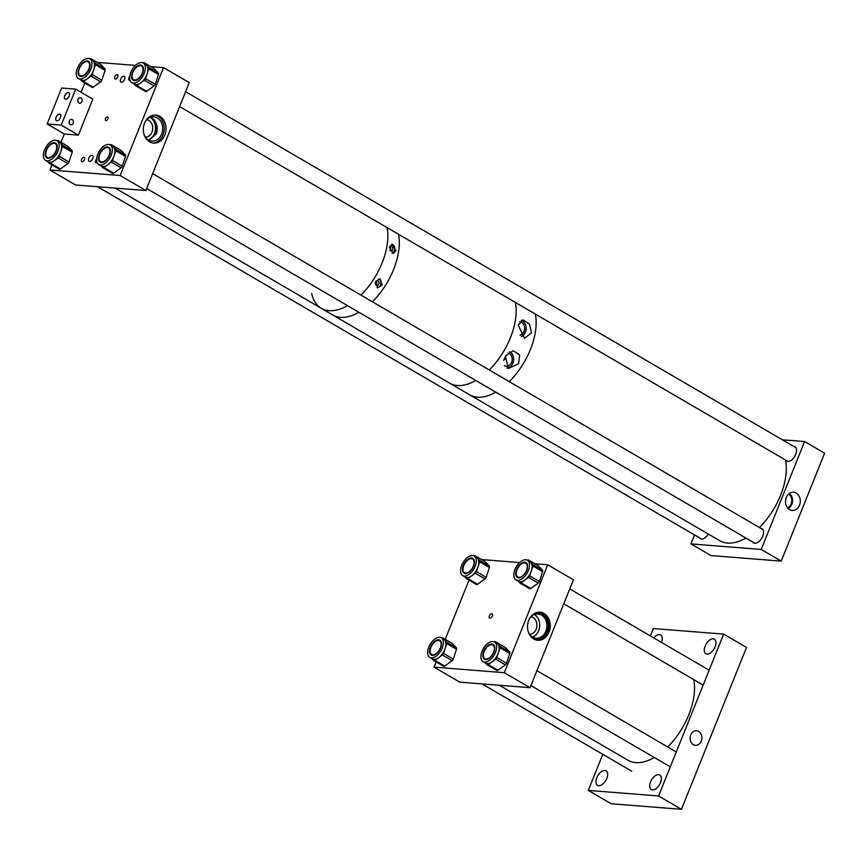 <?xml version="1.0" encoding="UTF-8"?>
<svg xmlns="http://www.w3.org/2000/svg" width="868" height="868" viewBox="0 0 868 868"><rect width="100%" height="100%" fill="white"/><g stroke="black" fill="none" stroke-linecap="round" stroke-linejoin="round"><path stroke-width="1.3" d="M528.731 620.327A14.083 11.349 -85.5 0 1 539.983 612.2A14.083 11.349 -85.5 0 1 549.021 632.154A14.083 11.349 -85.5 0 1 537.769 640.28A14.083 11.349 -85.5 0 1 528.731 620.327M537.487 640.248A14.083 11.349 94.5 0 0 548.457 632.11A14.083 11.349 94.5 0 0 539.701 612.179M491.765 613.709A2.474 1.367 -59.7 0 0 489.53 615.553A2.474 1.367 -59.7 0 0 489.617 618.103A2.474 1.367 -59.7 0 0 489.964 618.2A2.474 1.367 -59.7 0 0 492.199 616.367A2.474 1.367 -59.7 0 0 492.113 613.817A2.474 1.367 -59.7 0 0 491.765 613.709M529.556 634.269A8.745 7.053 94.5 0 0 536.174 629.202A8.745 7.053 94.5 0 0 530.934 616.844M528.525 632.501A12.174 9.808 94.5 0 0 536.099 638.23A12.174 9.808 94.5 0 0 545.831 631.21A12.174 9.808 94.5 0 0 538.019 613.958A12.174 9.808 94.5 0 0 529.643 618.428M532.572 637.101A12.174 9.808 94.5 0 0 538.648 630.645A12.174 9.808 94.5 0 0 534.362 614.522M530.196 617.528A13.508 10.893 -85.5 0 1 539.375 612.721A13.508 10.893 -85.5 0 1 548.044 631.871A13.508 10.893 -85.5 0 1 537.249 639.662A13.508 10.893 -85.5 0 1 528.938 633.477M536.619 639.597A13.508 10.893 94.5 0 0 546.786 631.774A13.508 10.893 94.5 0 0 538.746 612.7M534.872 563.766L547.697 564.786L573.433 579.791L530.055 687.695L504.319 672.689L434.033 667.134L436.127 661.937M530.055 687.695L459.769 682.139L434.033 667.134M445.23 639.293L469.013 580.139M519.65 562.562L481.653 559.567M547.697 564.786L504.319 672.689M701.246 741.131A7.324 5.902 -85.5 0 1 695.398 745.352A7.324 5.902 -85.5 0 1 690.711 734.979A7.324 5.902 -85.5 0 1 696.559 730.758A7.324 5.902 -85.5 0 1 701.246 741.131M652.454 789.934A8.43 4.655 120.3 0 1 651.271 789.576A8.43 4.655 120.3 0 1 650.989 780.918A8.43 4.655 120.3 0 1 658.595 774.657A8.43 4.655 120.3 0 1 659.767 775.015A8.43 4.655 120.3 0 1 660.06 783.674A8.43 4.655 120.3 0 1 652.454 789.934M598.757 785.692A8.43 4.655 120.3 0 1 597.575 785.334A8.43 4.655 120.3 0 1 597.293 776.676A8.43 4.655 120.3 0 1 604.898 770.415A8.43 4.655 120.3 0 1 606.07 770.773A8.43 4.655 120.3 0 1 606.363 779.431A8.43 4.655 120.3 0 1 598.757 785.692M653.778 637.915A8.43 4.655 120.3 0 1 659.496 634.595A8.43 4.655 120.3 0 1 660.667 634.953A8.43 4.655 120.3 0 1 661.481 642.407M707.051 654.114A8.43 4.655 120.3 0 1 705.868 653.756A8.43 4.655 120.3 0 1 705.586 645.098A8.43 4.655 120.3 0 1 713.192 638.837A8.43 4.655 120.3 0 1 714.364 639.195A8.43 4.655 120.3 0 1 714.657 647.854A8.43 4.655 120.3 0 1 707.051 654.114M658.584 795.967L723.652 634.107L746.523 647.452L681.456 809.312L611.17 803.757L588.298 790.412L658.584 795.967L681.456 809.312M723.652 634.107L653.365 628.551L650.392 635.94M602.804 754.325L588.298 790.412M471.791 569.343A8.615 4.752 120.3 0 1 464.076 573.249A8.615 4.752 120.3 0 1 465.031 562.29A8.615 4.752 120.3 0 1 472.745 558.374A8.615 4.752 120.3 0 1 471.791 569.343M472.865 570.46A11.338 6.26 -59.7 0 0 474.123 556.019A11.338 6.26 -59.7 0 0 463.957 561.173A11.338 6.26 -59.7 0 0 462.698 575.614A11.338 6.26 -59.7 0 0 472.865 570.46M462.698 575.614L465.248 577.101A11.338 6.26 -59.7 0 0 471.574 575.918A11.338 6.26 -59.7 0 0 475.414 571.947A11.338 6.26 -59.7 0 0 478.062 566.728A11.338 6.26 -59.7 0 0 477.454 558.113A11.338 6.26 -59.7 0 0 476.673 557.506L474.123 556.019M466.886 578.869L476.315 584.37A1.986 1.096 -59.7 0 0 476.445 584.479A1.986 1.096 -59.7 0 0 477.552 584.273L485.028 578.902A1.986 1.096 -59.7 0 0 485.7 578.207A1.986 1.096 -59.7 0 0 486.167 577.296L489.4 567.498A1.986 1.096 -59.7 0 0 489.292 566.001L485.049 561.574A1.986 1.096 -59.7 0 0 484.919 561.466A1.986 1.096 -59.7 0 0 484.756 561.401M464.825 576.851L466.593 578.696A1.986 1.096 -59.7 0 0 466.724 578.804A1.986 1.096 -59.7 0 0 467.83 578.598L475.306 573.227A1.986 1.096 -59.7 0 0 475.979 572.533A1.986 1.096 -59.7 0 0 476.445 571.621L479.678 561.835A1.986 1.096 -59.7 0 0 479.57 560.327L475.328 555.9A1.986 1.096 -59.7 0 0 475.197 555.791A1.986 1.096 -59.7 0 0 474.091 555.997M492.156 655.318A8.615 4.752 120.3 0 1 484.442 659.224A8.615 4.752 120.3 0 1 485.407 648.266A8.615 4.752 120.3 0 1 493.122 644.349A8.615 4.752 120.3 0 1 492.156 655.318M493.23 656.436A11.338 6.26 -59.7 0 0 494.5 641.995A11.338 6.26 -59.7 0 0 484.333 647.148A11.338 6.26 -59.7 0 0 483.064 661.59A11.338 6.26 -59.7 0 0 493.23 656.436M495.78 657.922A11.338 6.26 -59.7 0 0 498.427 652.703A11.338 6.26 -59.7 0 0 497.82 644.089A11.338 6.26 -59.7 0 0 497.049 643.481L494.5 641.995A1.986 1.096 -59.7 0 1 495.563 641.767A1.986 1.096 -59.7 0 1 495.704 641.875L499.946 646.302A1.986 1.096 -59.7 0 1 500.044 647.81L496.811 657.597A1.986 1.096 -59.7 0 1 496.355 658.508A1.986 1.096 -59.7 0 1 495.682 659.213L491.939 661.893A11.338 6.26 -59.7 0 0 495.78 657.922M487.263 664.845L496.68 670.346A1.986 1.096 -59.7 0 0 496.821 670.454A1.986 1.096 -59.7 0 0 497.928 670.248L505.404 664.877A1.986 1.096 -59.7 0 0 506.066 664.183A1.986 1.096 -59.7 0 0 506.532 663.271L509.766 653.485A1.986 1.096 -59.7 0 0 509.657 651.976L505.426 647.55A1.986 1.096 -59.7 0 0 505.284 647.441A1.986 1.096 -59.7 0 0 505.122 647.376M483.064 661.59L485.613 663.076A11.338 6.26 -59.7 0 0 491.939 661.893L488.207 664.573A1.986 1.096 -59.7 0 1 487.1 664.779A1.986 1.096 -59.7 0 1 486.959 664.671L485.19 662.827M525.031 573.564A8.615 4.752 120.3 0 1 517.317 577.47A8.615 4.752 120.3 0 1 518.283 566.511A8.615 4.752 120.3 0 1 525.997 562.594A8.615 4.752 120.3 0 1 525.031 573.564M526.106 574.681A11.338 6.26 -59.7 0 0 527.375 560.24A11.338 6.26 -59.7 0 0 517.209 565.394A11.338 6.26 -59.7 0 0 515.939 579.835A11.338 6.26 -59.7 0 0 526.106 574.681M528.655 576.168A11.338 6.26 -59.7 0 0 531.303 570.949A11.338 6.26 -59.7 0 0 530.695 562.334A11.338 6.26 -59.7 0 0 529.925 561.726L527.375 560.24A1.986 1.096 -59.7 0 1 528.438 560.012A1.986 1.096 -59.7 0 1 528.579 560.12L532.811 564.547A1.986 1.096 -59.7 0 1 532.919 566.055L529.686 575.842A1.986 1.096 -59.7 0 1 529.23 576.753A1.986 1.096 -59.7 0 1 528.558 577.448L524.814 580.139A11.338 6.26 -59.7 0 0 528.655 576.168M520.138 583.09L529.556 588.591A1.986 1.096 -59.7 0 0 529.697 588.699A1.986 1.096 -59.7 0 0 530.804 588.493L538.269 583.122A1.986 1.096 -59.7 0 0 538.941 582.428A1.986 1.096 -59.7 0 0 539.408 581.517L542.641 571.719A1.986 1.096 -59.7 0 0 542.533 570.222L538.301 565.795A1.986 1.096 -59.7 0 0 538.16 565.686A1.986 1.096 -59.7 0 0 537.997 565.621M515.939 579.835L518.489 581.321A11.338 6.26 -59.7 0 0 524.814 580.139L521.082 582.819A1.986 1.096 -59.7 0 1 519.975 583.025A1.986 1.096 -59.7 0 1 519.834 582.916L518.066 581.072M438.893 651.13A8.615 4.752 120.3 0 1 431.168 655.036A8.615 4.752 120.3 0 1 432.134 644.078A8.615 4.752 120.3 0 1 439.848 640.161A8.615 4.752 120.3 0 1 438.893 651.13M439.957 652.248A11.338 6.26 -59.7 0 0 441.226 637.806A11.338 6.26 -59.7 0 0 431.06 642.96A11.338 6.26 -59.7 0 0 429.79 657.401A11.338 6.26 -59.7 0 0 439.957 652.248M429.79 657.401L432.351 658.888A11.338 6.26 -59.7 0 0 438.666 657.705A11.338 6.26 -59.7 0 0 442.506 653.734A11.338 6.26 -59.7 0 0 445.165 648.515A11.338 6.26 -59.7 0 0 444.546 639.9A11.338 6.26 -59.7 0 0 443.776 639.293L441.226 637.806M433.989 660.656L443.407 666.157A1.986 1.096 -59.7 0 0 443.548 666.266A1.986 1.096 -59.7 0 0 444.655 666.06L452.13 660.689A1.986 1.096 -59.7 0 0 452.803 659.995A1.986 1.096 -59.7 0 0 453.259 659.083L456.492 649.286A1.986 1.096 -59.7 0 0 456.394 647.788L452.152 643.362A1.986 1.096 -59.7 0 0 452.011 643.253A1.986 1.096 -59.7 0 0 451.859 643.188M431.917 658.638L433.696 660.483A1.986 1.096 -59.7 0 0 433.826 660.591A1.986 1.096 -59.7 0 0 434.933 660.385L442.409 655.014A1.986 1.096 -59.7 0 0 443.081 654.32A1.986 1.096 -59.7 0 0 443.548 653.409L446.781 643.622A1.986 1.096 -59.7 0 0 446.673 642.114L442.43 637.687A1.986 1.096 -59.7 0 0 442.289 637.579A1.986 1.096 -59.7 0 0 441.194 637.785M518.218 325.099L524.543 338.281L531.498 332.845L529.469 324.079L523.035 319.836L518.218 325.099M521.31 336.567A8.55 6.89 94.5 0 0 525.379 332.119A8.55 6.89 94.5 0 0 521.31 320.303M505.382 356.075L508.355 368.531L518.587 363.779L519.672 354.969L513.292 350.726L505.382 356.075M506.869 368.043A8.55 6.89 94.5 0 0 512.923 363.106A8.55 6.89 94.5 0 0 509.809 351.724M477.389 397.175A55.563 30.673 -59.7 0 0 495.791 392.141A55.563 30.673 120.3 0 1 494.207 393.02A55.563 30.673 120.3 0 1 469.631 394.821A55.563 30.673 -59.7 0 0 477.389 397.175M509.277 381.638A55.563 30.673 -59.7 0 0 535.361 314.097A55.563 30.673 120.3 0 1 509.277 381.638M457.371 385.511A55.563 30.673 -59.7 0 0 475.772 380.466A55.563 30.673 120.3 0 1 450.926 383.84A55.563 30.673 120.3 0 1 449.624 383.146A55.563 30.673 -59.7 0 0 457.371 385.511M489.27 369.963A55.563 30.673 -59.7 0 0 515.353 302.422A55.563 30.673 120.3 0 1 489.27 369.963M506.033 356.249A7.324 4.036 -59.7 0 0 505.1 359.428M504.275 365.602A6.727 5.425 94.5 0 0 506.228 366.231A6.727 5.425 94.5 0 0 511.61 362.347A6.727 5.425 94.5 0 0 508.051 352.929M520.051 335.135A6.727 5.425 94.5 0 0 524.066 331.348A6.727 5.425 94.5 0 0 519.748 321.811A6.727 5.425 94.5 0 0 519.628 321.811M503.668 360.459L505.816 355.403M375.573 282.219A2.268 1.823 94.5 0 0 378.839 284.118A2.268 1.823 94.5 0 0 375.573 282.219M375.952 284.867A2.268 1.823 94.5 0 0 376.235 281.286M382.235 285.236L377.526 287.796L375.627 281.373L380.097 278.791L382.235 285.236M377.168 287.753A4.59 3.7 94.5 0 0 380.51 285.095A4.59 3.7 94.5 0 0 378.752 278.943M389.906 250.526A2.268 1.823 94.5 0 0 392.694 249.669A2.268 1.823 94.5 0 0 389.396 247.847M389.851 250.385A2.268 1.823 94.5 0 0 390.09 246.848M396.079 250.787L393.215 253.489L389.472 246.935L392.097 244.201L396.079 250.787M392 253.109A4.59 3.7 94.5 0 0 394.365 250.646A4.59 3.7 94.5 0 0 391.783 244.201M398.488 234.251A55.563 30.673 120.3 0 1 372.405 301.793A55.563 30.673 120.3 0 0 398.488 234.251M745.916 538.041A55.563 30.673 120.3 0 1 744.332 538.909A55.563 30.673 120.3 0 1 719.756 540.721L332.748 314.976A55.563 30.673 120.3 0 0 334.061 315.67A55.563 30.673 120.3 0 0 358.907 312.306A55.563 30.673 120.3 0 1 340.506 317.341A55.563 30.673 120.3 0 1 332.748 314.976L321.312 308.303A55.563 30.673 120.3 0 1 311.666 293.493M387.052 227.579A55.563 30.673 120.3 0 1 360.969 295.12A55.563 30.673 120.3 0 0 387.052 227.579M321.312 308.303A55.563 30.673 120.3 0 0 347.471 305.634A55.563 30.673 120.3 0 1 329.07 310.668A55.563 30.673 120.3 0 1 321.312 308.303L115.249 188.117M117.202 74.583A2.485 1.367 -59.7 0 0 114.967 76.417A2.485 1.367 -59.7 0 0 115.043 78.966A2.485 1.367 -59.7 0 0 115.39 79.075A2.485 1.367 -59.7 0 0 117.636 77.23A2.485 1.367 -59.7 0 0 117.549 74.681A2.485 1.367 -59.7 0 0 117.202 74.583M129.712 76.503A2.485 1.367 -59.7 0 0 129.104 80.084A2.485 1.367 -59.7 0 0 129.451 80.181A2.485 1.367 -59.7 0 0 129.95 80.106M96.663 159.028A2.485 1.367 -59.7 0 0 95.849 162.804A2.485 1.367 -59.7 0 0 96.196 162.913A2.485 1.367 -59.7 0 0 97.173 162.598M83.946 157.303A2.485 1.367 -59.7 0 0 81.7 159.148A2.485 1.367 -59.7 0 0 81.787 161.698A2.485 1.367 -59.7 0 0 82.135 161.806A2.485 1.367 -59.7 0 0 84.37 159.962A2.485 1.367 -59.7 0 0 84.294 157.412A2.485 1.367 -59.7 0 0 83.946 157.303M164.844 134.996A14.083 11.349 -85.5 0 1 153.593 143.112A14.083 11.349 -85.5 0 1 144.555 123.158A14.083 11.349 -85.5 0 1 155.817 115.043A14.083 11.349 -85.5 0 1 164.844 134.996M152.692 142.992A14.083 11.349 94.5 0 0 163.032 134.844A14.083 11.349 94.5 0 0 154.895 115.01M105.972 120.598A1.986 1.096 120.3 0 1 105.701 120.511A1.986 1.096 120.3 0 1 105.625 118.471A1.986 1.096 120.3 0 1 107.415 116.996A1.986 1.096 120.3 0 1 107.697 117.082A1.986 1.096 120.3 0 1 107.762 119.122A1.986 1.096 120.3 0 1 105.972 120.598M121.39 82.254A3.331 1.844 120.3 0 1 120.923 82.113A3.331 1.844 120.3 0 1 120.804 78.684A3.331 1.844 120.3 0 1 123.82 76.21A3.331 1.844 120.3 0 1 124.276 76.351A3.331 1.844 120.3 0 1 124.395 79.78A3.331 1.844 120.3 0 1 121.39 82.254M89.578 161.383A3.331 1.844 120.3 0 1 89.111 161.242A3.331 1.844 120.3 0 1 88.992 157.813A3.331 1.844 120.3 0 1 92.008 155.339A3.331 1.844 120.3 0 1 92.475 155.481A3.331 1.844 120.3 0 1 92.583 158.909A3.331 1.844 120.3 0 1 89.578 161.383M149.079 140.301L156.446 133.639C158.269 127.346 156.88 122.193 152.301 118.178L151.911 118.146C156.5 122.16 157.889 127.314 156.066 133.607L148.905 140.215M145.379 137.101A8.745 7.053 94.5 0 0 152.008 132.044A8.745 7.053 94.5 0 0 146.757 119.686M144.359 135.343A12.174 9.808 94.5 0 0 151.922 141.072A12.174 9.808 94.5 0 0 161.654 134.052A12.174 9.808 94.5 0 0 153.842 116.789A12.174 9.808 94.5 0 0 145.466 121.26M148.406 139.943A12.174 9.808 94.5 0 0 154.482 133.477A12.174 9.808 94.5 0 0 150.186 117.354M51.906 164.887L49.867 169.976L75.592 184.982L145.878 190.537L120.153 175.52L163.531 67.617L150.793 66.608M135.473 65.404L97.216 62.377M163.531 67.617L189.257 82.623L145.878 190.537M84.793 83.078L81.093 92.29M75.69 89.144L61.227 125.111L47.165 123.994L61.628 88.026L75.69 89.144L92.843 99.147L78.38 135.115L64.319 134.008L61.01 142.243M120.153 175.52L49.867 169.976M799.482 505.176A9.136 7.367 94.5 0 0 792.918 492.21A9.136 7.367 94.5 0 0 786.321 497.494A9.136 7.367 94.5 0 0 791.486 510.341A9.136 7.367 94.5 0 0 799.482 505.176M788.133 508.485A8.3 6.694 94.5 0 0 791.855 504.265A8.3 6.694 94.5 0 0 789.316 493.523M752.762 542.033A8.257 4.557 -59.7 0 0 753.684 542.945A8.257 4.557 -59.7 0 0 754.835 543.292A8.257 4.557 -59.7 0 0 762.278 537.162A8.257 4.557 -59.7 0 0 761.995 528.677A8.257 4.557 -59.7 0 0 760.845 528.33A8.257 4.557 -59.7 0 0 760.759 528.319M699.478 537.824A8.257 4.557 -59.7 0 0 700.4 538.735A8.257 4.557 -59.7 0 0 701.55 539.082A8.257 4.557 -59.7 0 0 708.386 534.08M785.757 460.149A8.257 4.557 -59.7 0 0 786.679 461.049A8.257 4.557 -59.7 0 0 787.829 461.407A8.257 4.557 -59.7 0 0 795.283 455.277A8.257 4.557 -59.7 0 0 795.001 446.792A8.257 4.557 -59.7 0 0 793.851 446.445A8.257 4.557 -59.7 0 0 793.764 446.434M787.482 507.747A7.324 5.902 94.5 0 0 791.149 503.852A7.324 5.902 94.5 0 0 788.556 494.152M690.928 543.9L710.935 555.574L781.222 561.119L761.214 549.455L690.928 543.9L694.53 534.938M761.214 549.455L804.593 441.541L824.6 453.215L781.222 561.119M804.593 441.541L782.372 439.783M107.892 158.247A8.615 4.752 120.3 0 1 100.167 162.164A8.615 4.752 120.3 0 1 101.133 151.195A8.615 4.752 120.3 0 1 108.847 147.289A8.615 4.752 120.3 0 1 107.892 158.247M108.956 159.365A11.338 6.26 -59.7 0 0 110.225 144.923A11.338 6.26 -59.7 0 0 100.059 150.077A11.338 6.26 -59.7 0 0 98.789 164.519A11.338 6.26 -59.7 0 0 108.956 159.365M98.789 164.519L101.339 166.016A11.338 6.26 -59.7 0 0 107.665 164.833A11.338 6.26 -59.7 0 0 111.505 160.862A11.338 6.26 -59.7 0 0 114.153 155.643A11.338 6.26 -59.7 0 0 113.545 147.028A11.338 6.26 -59.7 0 0 112.775 146.41L110.225 144.923M102.988 167.784L112.406 173.285A1.986 1.096 -59.7 0 0 112.547 173.383A1.986 1.096 -59.7 0 0 113.654 173.177L121.129 167.817A1.986 1.096 -59.7 0 0 121.802 167.123A1.986 1.096 -59.7 0 0 122.258 166.211L125.491 156.414A1.986 1.096 -59.7 0 0 125.393 154.905L121.151 150.489A1.986 1.096 -59.7 0 0 121.01 150.381A1.986 1.096 -59.7 0 0 120.858 150.316M100.916 165.766L102.695 167.611A1.986 1.096 -59.7 0 0 102.825 167.719A1.986 1.096 -59.7 0 0 103.932 167.513L111.408 162.142A1.986 1.096 -59.7 0 0 112.08 161.448A1.986 1.096 -59.7 0 0 112.536 160.537L115.769 150.75A1.986 1.096 -59.7 0 0 115.672 149.242L111.43 144.815A1.986 1.096 -59.7 0 0 111.288 144.706A1.986 1.096 -59.7 0 0 110.193 144.913M54.608 154.037A8.615 4.752 120.3 0 1 46.883 157.954A8.615 4.752 120.3 0 1 47.849 146.985A8.615 4.752 120.3 0 1 55.563 143.079A8.615 4.752 120.3 0 1 54.608 154.037M55.671 155.166A11.338 6.26 -59.7 0 0 56.941 140.714A11.338 6.26 -59.7 0 0 46.774 145.867A11.338 6.26 -59.7 0 0 45.505 160.32A11.338 6.26 -59.7 0 0 55.671 155.166M45.505 160.32L48.055 161.806A11.338 6.26 -59.7 0 0 54.38 160.623A11.338 6.26 -59.7 0 0 58.221 156.652A11.338 6.26 -59.7 0 0 60.868 151.433A11.338 6.26 -59.7 0 0 60.261 142.819A11.338 6.26 -59.7 0 0 59.491 142.2L56.941 140.714M49.704 163.575L59.122 169.076A1.986 1.096 -59.7 0 0 59.263 169.184A1.986 1.096 -59.7 0 0 60.369 168.967L67.845 163.607A1.986 1.096 -59.7 0 0 68.518 162.913A1.986 1.096 -59.7 0 0 68.973 162.001L72.207 152.204A1.986 1.096 -59.7 0 0 72.098 150.696L67.867 146.28A1.986 1.096 -59.7 0 0 67.726 146.171A1.986 1.096 -59.7 0 0 67.563 146.106M47.631 161.556L49.4 163.401A1.986 1.096 -59.7 0 0 49.541 163.509A1.986 1.096 -59.7 0 0 50.648 163.303L58.123 157.933A1.986 1.096 -59.7 0 0 58.796 157.238A1.986 1.096 -59.7 0 0 59.252 156.327L62.485 146.54A1.986 1.096 -59.7 0 0 62.387 145.032L58.145 140.605A1.986 1.096 -59.7 0 0 58.004 140.497A1.986 1.096 -59.7 0 0 56.908 140.703M140.887 76.362A8.615 4.752 120.3 0 1 133.173 80.279A8.615 4.752 120.3 0 1 134.128 69.31A8.615 4.752 120.3 0 1 141.853 65.404A8.615 4.752 120.3 0 1 140.887 76.362M141.961 77.48A11.338 6.26 -59.7 0 0 143.231 63.038A11.338 6.26 -59.7 0 0 133.064 68.192A11.338 6.26 -59.7 0 0 131.795 82.634A11.338 6.26 -59.7 0 0 141.961 77.48M144.511 78.966A11.338 6.26 -59.7 0 0 147.159 73.758A11.338 6.26 -59.7 0 0 146.551 65.143A11.338 6.26 -59.7 0 0 145.781 64.525L143.231 63.038A1.986 1.096 -59.7 0 1 144.294 62.821A1.986 1.096 -59.7 0 1 144.435 62.93L148.667 67.357A1.986 1.096 -59.7 0 1 148.775 68.854L145.542 78.652A1.986 1.096 -59.7 0 1 145.075 79.563A1.986 1.096 -59.7 0 1 144.403 80.257L140.67 82.937A11.338 6.26 -59.7 0 0 144.511 78.966M135.983 85.899L145.412 91.39A1.986 1.096 -59.7 0 0 145.553 91.498A1.986 1.096 -59.7 0 0 146.659 91.292L154.124 85.932A1.986 1.096 -59.7 0 0 154.797 85.238A1.986 1.096 -59.7 0 0 155.263 84.315L158.497 74.529A1.986 1.096 -59.7 0 0 158.388 73.02L154.146 68.594A1.986 1.096 -59.7 0 0 154.016 68.485A1.986 1.096 -59.7 0 0 153.853 68.42M131.795 82.634L134.345 84.12A11.338 6.26 -59.7 0 0 140.67 82.937L136.938 85.628A1.986 1.096 -59.7 0 1 135.831 85.834A1.986 1.096 -59.7 0 1 135.69 85.726L133.922 83.881M87.494 72.239A8.615 4.752 120.3 0 1 79.769 76.145A8.615 4.752 120.3 0 1 80.735 65.187A8.615 4.752 120.3 0 1 88.449 61.27A8.615 4.752 120.3 0 1 87.494 72.239M88.558 73.357A11.338 6.26 -59.7 0 0 89.827 58.915A11.338 6.26 -59.7 0 0 79.661 64.069A11.338 6.26 -59.7 0 0 78.391 78.511A11.338 6.26 -59.7 0 0 88.558 73.357M78.391 78.511L80.941 79.997A11.338 6.26 -59.7 0 0 87.267 78.814A11.338 6.26 -59.7 0 0 91.107 74.843A11.338 6.26 -59.7 0 0 93.755 69.624A11.338 6.26 -59.7 0 0 93.147 61.01A11.338 6.26 -59.7 0 0 92.377 60.402L89.827 58.915M82.59 81.766L92.008 87.267A1.986 1.096 -59.7 0 0 92.149 87.375A1.986 1.096 -59.7 0 0 93.256 87.169L100.731 81.798A1.986 1.096 -59.7 0 0 101.404 81.104A1.986 1.096 -59.7 0 0 101.86 80.192L105.093 70.395A1.986 1.096 -59.7 0 0 104.985 68.887L100.753 64.471A1.986 1.096 -59.7 0 0 100.612 64.362A1.986 1.096 -59.7 0 0 100.46 64.297M80.518 79.748L82.297 81.592A1.986 1.096 -59.7 0 0 82.427 81.7A1.986 1.096 -59.7 0 0 83.534 81.494L91.01 76.124A1.986 1.096 -59.7 0 0 91.682 75.429A1.986 1.096 -59.7 0 0 92.138 74.518L95.371 64.731A1.986 1.096 -59.7 0 0 95.274 63.223L91.032 58.796A1.986 1.096 -59.7 0 0 90.89 58.688A1.986 1.096 -59.7 0 0 89.795 58.894M59.61 114.109A3.689 2.04 -59.7 0 0 56.279 116.844A3.689 2.04 -59.7 0 0 56.398 120.641A3.689 2.04 -59.7 0 0 56.919 120.793A3.689 2.04 -59.7 0 0 60.25 118.059A3.689 2.04 -59.7 0 0 60.12 114.261A3.689 2.04 -59.7 0 0 59.61 114.109M68.279 92.529A3.689 2.04 -59.7 0 0 64.948 95.263A3.689 2.04 -59.7 0 0 65.078 99.06A3.689 2.04 -59.7 0 0 65.588 99.212A3.689 2.04 -59.7 0 0 68.919 96.478A3.689 2.04 -59.7 0 0 68.8 92.681A3.689 2.04 -59.7 0 0 68.279 92.529M69.321 120.945A2.702 2.17 -85.5 0 1 73.205 123.213A2.702 2.17 -85.5 0 1 69.321 120.945M69.353 120.869L69.31 123.343M78.001 99.364A2.702 2.17 -85.5 0 1 81.885 101.632A2.702 2.17 -85.5 0 1 78.001 99.364M78.033 99.288L77.979 101.762M78.38 135.115L61.227 125.111M64.319 134.008L47.165 123.994M693.716 679.59A55.563 30.673 120.3 0 1 667.731 746.979M654.266 757.504A55.563 30.673 120.3 0 1 627.976 760.26L499.425 685.275M526.323 563.679A7.942 4.383 120.3 0 1 525.238 572.847A7.942 4.383 120.3 0 1 517.784 576.96A7.942 4.383 120.3 0 1 517.241 576.536A7.942 4.383 120.3 0 1 518.326 567.368A7.942 4.383 120.3 0 1 525.78 563.245A7.942 4.383 120.3 0 1 526.323 563.679M473.082 559.459A7.942 4.383 120.3 0 1 471.997 568.627A7.942 4.383 120.3 0 1 464.532 572.739A7.942 4.383 120.3 0 1 464 572.316A7.942 4.383 120.3 0 1 465.074 563.148A7.942 4.383 120.3 0 1 472.539 559.025A7.942 4.383 120.3 0 1 473.082 559.459M440.206 641.213A7.942 4.383 120.3 0 1 439.121 650.382A7.942 4.383 120.3 0 1 431.667 654.494A7.942 4.383 120.3 0 1 431.125 654.071A7.942 4.383 120.3 0 1 432.199 644.902A7.942 4.383 120.3 0 1 439.664 640.79A7.942 4.383 120.3 0 1 440.206 641.213M493.447 645.434A7.942 4.383 120.3 0 1 492.373 654.602A7.942 4.383 120.3 0 1 484.908 658.714A7.942 4.383 120.3 0 1 484.366 658.291A7.942 4.383 120.3 0 1 485.451 649.123A7.942 4.383 120.3 0 1 492.905 645.011A7.942 4.383 120.3 0 1 493.447 645.434M88.655 62.279A7.942 4.383 120.3 0 1 87.57 71.447A7.942 4.383 120.3 0 1 80.116 75.57A7.942 4.383 120.3 0 1 79.574 75.136A7.942 4.383 120.3 0 1 80.648 65.968A7.942 4.383 120.3 0 1 88.113 61.856A7.942 4.383 120.3 0 1 88.655 62.279M55.769 144.088A7.942 4.383 120.3 0 1 54.684 153.256A7.942 4.383 120.3 0 1 47.23 157.368A7.942 4.383 120.3 0 1 46.688 156.945A7.942 4.383 120.3 0 1 47.762 147.777A7.942 4.383 120.3 0 1 55.226 143.665A7.942 4.383 120.3 0 1 55.769 144.088M142.048 66.413A7.942 4.383 120.3 0 1 140.974 75.581A7.942 4.383 120.3 0 1 133.509 79.693A7.942 4.383 120.3 0 1 132.967 79.27A7.942 4.383 120.3 0 1 134.052 70.102A7.942 4.383 120.3 0 1 141.506 65.979A7.942 4.383 120.3 0 1 142.048 66.413M109.759 149.513A7.942 4.383 120.3 0 1 107.306 158.41A7.942 4.383 120.3 0 1 100.514 161.578A7.942 4.383 120.3 0 1 99.267 159.94A7.942 4.383 120.3 0 1 101.708 151.043A7.942 4.383 120.3 0 1 108.511 147.864A7.942 4.383 120.3 0 1 109.759 149.513M785.497 459.997A55.563 30.673 120.3 0 1 759.413 527.538M485.028 578.902L475.306 573.227M489.292 566.001L479.57 560.327M485.049 561.574L475.328 555.9M489.4 567.498L479.678 561.835M486.167 577.296L476.445 571.621M477.552 584.273L467.83 578.598M505.404 664.877L495.682 659.213M509.657 651.976L499.946 646.302M505.426 647.55L495.704 641.875M509.766 653.485L500.044 647.81M506.532 663.271L496.811 657.597M497.928 670.248L488.207 664.573M538.269 583.122L528.558 577.448M542.533 570.222L532.811 564.547M538.301 565.795L528.579 560.12M542.641 571.719L532.919 566.055M539.408 581.517L529.686 575.842M530.804 588.493L521.082 582.819M452.13 660.689L442.409 655.014M456.394 647.788L446.673 642.114M452.152 643.362L442.43 637.687M456.492 649.286L446.781 643.622M453.259 659.083L443.548 653.409M444.655 666.06L434.933 660.385M121.129 167.817L111.408 162.142M125.393 154.905L115.672 149.242M121.151 150.489L111.43 144.815M125.491 156.414L115.769 150.75M122.258 166.211L112.536 160.537M113.654 173.177L103.932 167.513M67.845 163.607L58.123 157.933M72.098 150.696L62.387 145.032M67.867 146.28L58.145 140.605M72.207 152.204L62.485 146.54M68.973 162.001L59.252 156.327M60.369 168.967L50.648 163.303M154.124 85.932L144.403 80.257M158.388 73.02L148.667 67.357M154.146 68.594L144.435 62.93M158.497 74.529L148.775 68.854M155.263 84.315L145.542 78.652M146.659 91.292L136.938 85.628M100.731 81.798L91.01 76.124M104.985 68.887L95.274 63.223M100.753 64.471L91.032 58.796M105.093 70.395L95.371 64.731M101.86 80.192L92.138 74.518M93.256 87.169L83.534 81.494M476.445 584.479L466.724 578.804M484.919 561.466L475.197 555.791M496.821 670.454L487.1 664.779M505.284 647.441L495.563 641.767M529.697 588.699L519.975 583.025M538.16 565.686L528.438 560.012M443.548 666.266L433.826 660.591M452.011 643.253L442.289 637.579M112.547 173.383L102.825 167.719M121.01 150.381L111.288 144.706M59.263 169.184L49.541 163.509M67.726 146.171L58.004 140.497M145.553 91.498L135.831 85.834M154.016 68.485L144.294 62.821M92.149 87.375L82.427 81.7M100.612 64.362L90.89 58.688M703.156 685.091L563.777 603.792M519.248 577.817L517.784 576.96M709.134 670.205L569.766 588.905M527.245 564.102L525.78 563.245M466.007 573.596L464.532 572.739M474.004 559.882L472.539 559.025M631.785 771.229L482.076 683.908M433.165 655.373L431.667 654.494M441.074 641.615L439.664 640.79M670.291 766.845L530.912 685.557M486.373 659.571L484.908 658.714M676.27 751.959L536.901 670.66M494.369 645.857L492.905 645.011M81.7 76.492L80.116 75.57M89.708 62.778L88.113 61.856M701.637 539.082L97.531 186.718M48.814 158.302L47.23 157.368M56.821 144.587L55.226 143.665M787.927 461.407L179.622 106.59M135.104 80.626L133.509 79.693M795.923 447.693L185.611 91.704M143.101 66.912L141.506 65.979M754.921 543.292L146.692 188.519M102.098 162.511L100.514 161.578M762.918 529.578L152.67 173.633M110.106 148.797L108.511 147.864"/></g></svg>
